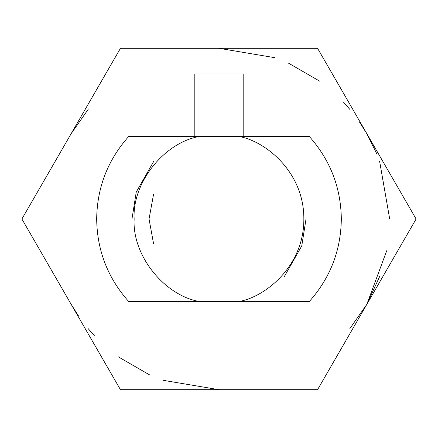 <?xml version="1.0" encoding="UTF-8"?>
<svg xmlns="http://www.w3.org/2000/svg" width="438" height="438" viewBox="0 0 438 438"><rect width="100%" height="100%" fill="white"/><g stroke="black" fill="none" stroke-linecap="round" stroke-linejoin="round"><path stroke-width="0.66" d="M199.186 301.503C163.768 295.152 132.057 254.927 134.154 219L96.672 219C97.094 250.476 107.764 277.977 128.679 301.503L199.186 301.503L128.679 301.503C107.764 277.977 97.094 250.476 96.672 219C97.094 187.524 107.764 160.023 128.679 136.497L309.321 136.497C330.236 160.023 340.906 187.524 341.328 219C340.906 250.476 330.236 277.977 309.321 301.503L199.186 301.503L309.321 301.503C330.236 277.977 340.906 250.476 341.328 219C340.906 187.524 330.236 160.023 309.321 136.497L238.814 136.497C264.552 140.636 304.158 171.422 303.846 219C304.158 266.578 264.552 297.364 238.814 301.503C264.552 297.364 304.158 266.578 303.846 219C304.158 171.422 264.552 140.636 238.814 136.497L128.679 136.497C107.764 160.023 97.094 187.524 96.672 219L134.154 219C132.057 183.073 163.768 142.848 199.186 136.497C163.768 142.848 132.057 183.073 134.154 219L219 219L134.154 219C132.057 254.927 163.768 295.152 199.186 301.503M416.1 219L317.55 389.694L120.45 389.694L21.9 219L120.45 48.306L317.55 48.306L416.1 219L317.55 48.306L120.45 48.306L21.9 219L120.45 389.694L317.55 389.694L416.1 219M194.817 73.912L243.183 73.912L194.817 73.912L194.817 136.497L194.817 73.912M243.183 136.497L243.183 73.912L243.183 136.497M70.989 304.021L78.397 315.787M386.721 250.706L366.825 304.344L379.932 275.902M389.694 219L379.593 161.151M376.592 153.42L366.825 133.656L359.603 122.213M71.175 133.656L88.147 109.396M153.568 243.747L149.046 219L153.568 194.253M306.025 219L301.766 245.888L284.432 276.378L301.766 245.888L306.025 219M131.975 219L136.234 192.112L153.568 161.622L136.234 192.112L131.975 219M219 48.306L274.796 57.685M288.062 62.902L319.669 81.15M343.737 102.476L349.852 109.396M366.825 304.344L349.852 328.604M219 389.694L163.204 380.315M149.938 375.098L118.331 356.85M94.263 335.524L88.147 328.604"/></g></svg>
